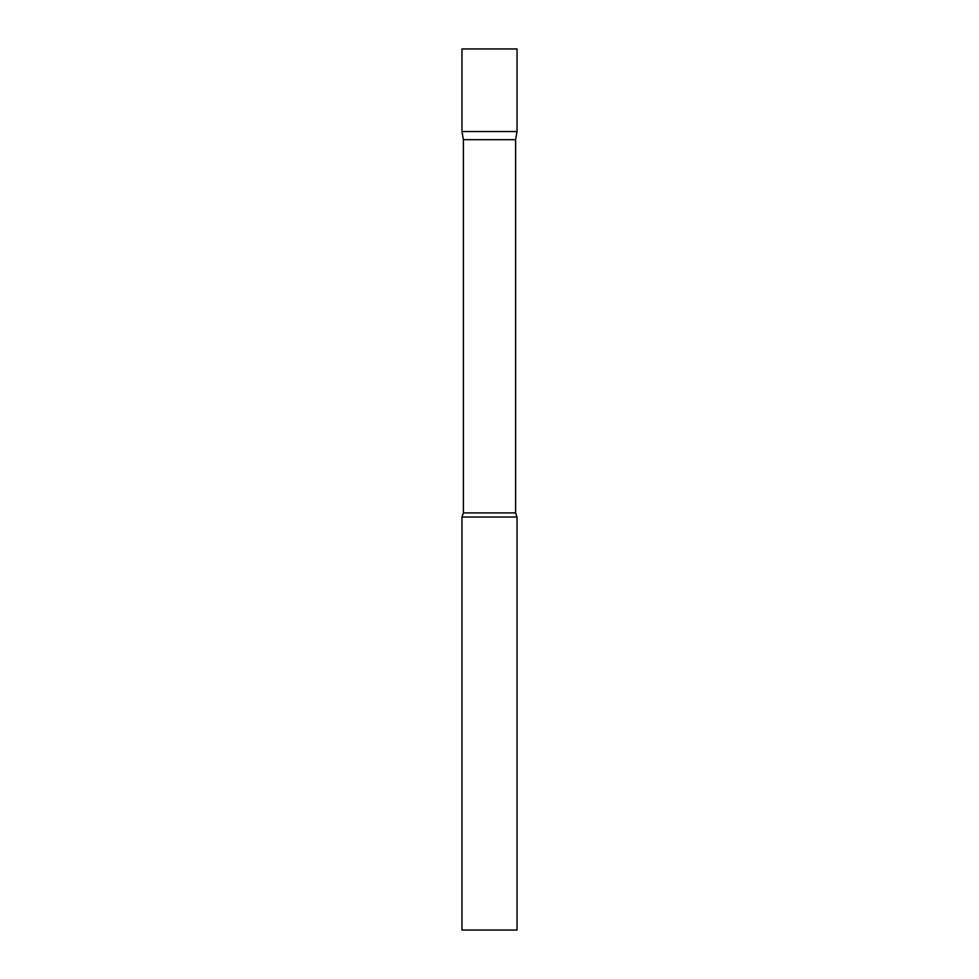 <?xml version="1.0" encoding="UTF-8"?>
<svg xmlns="http://www.w3.org/2000/svg" width="979" height="979" viewBox="0 0 979 979"><rect width="100%" height="100%" fill="white"/><g stroke="black" fill="none" stroke-linecap="round" stroke-linejoin="round"><path stroke-width="1.47" d="M463.397 139.679L461.966 131.553L517.034 131.553L517.034 48.95L461.966 48.95L461.966 131.553L517.034 131.553L515.603 139.679L463.397 139.679L463.397 512.923L461.966 517.034L461.966 930.05L517.034 930.05L517.034 517.034L461.966 517.034M515.603 139.679L515.603 512.923L463.397 512.923M515.603 512.923L517.034 517.034"/></g></svg>
